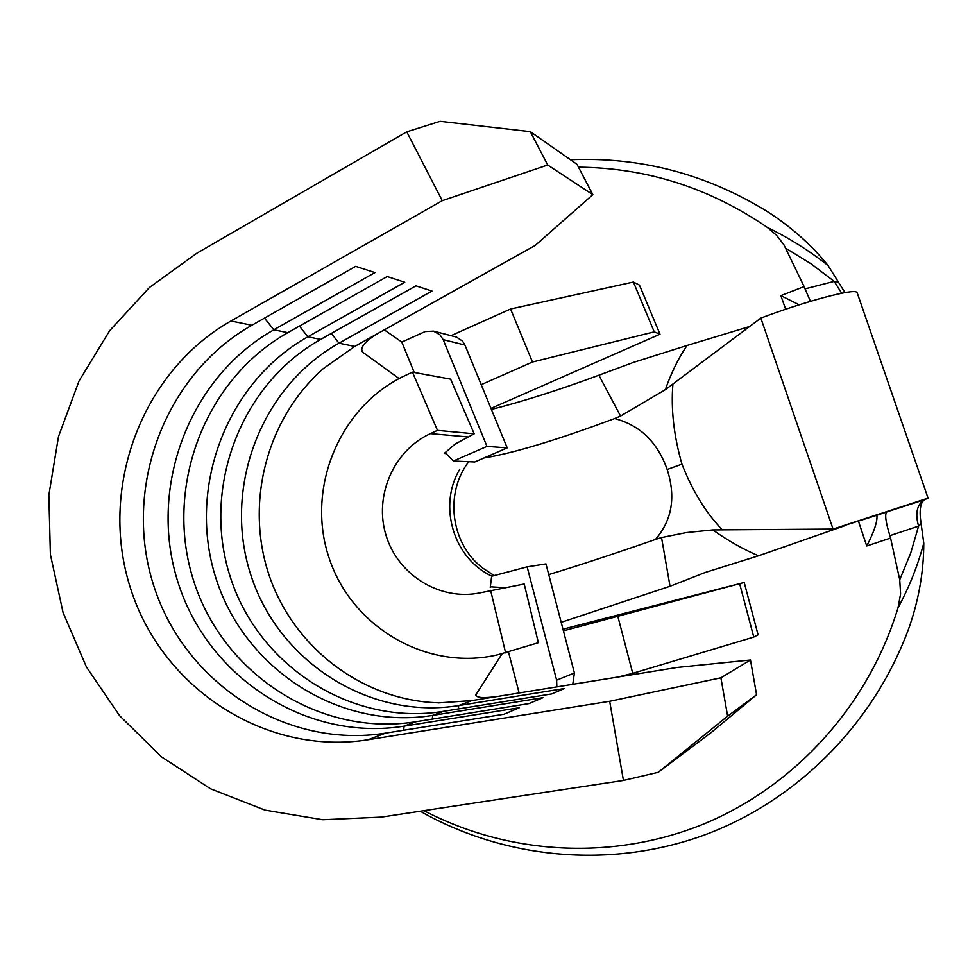 <?xml version="1.0" encoding="UTF-8"?>
<svg xmlns="http://www.w3.org/2000/svg" width="977" height="977" viewBox="0 0 977 977"><rect width="100%" height="100%" fill="white"/><g stroke="black" fill="none" stroke-linecap="round" stroke-linejoin="round"><path stroke-width="1.47" d="M578.482 167.177C646.811 167.849 709.791 187.95 767.421 227.507C788.757 237.802 808.98 250.478 828.105 265.549C811.362 244.787 790.991 226.713 767.006 211.35C705.956 173.918 640.448 156.723 570.483 159.752M799.162 304.812L780.867 295.628L804.12 286.579L783.884 244.751L776.544 235.262L767.421 227.507M923.778 543.163C917.623 566.062 909.037 587.617 897.997 607.865L900.599 593.894L899.719 579.752L910.674 553.177L918.575 526.139L889.876 535.677C885.504 521.571 884.564 513.621 887.043 511.826L924.376 499.76C920.224 502.996 919.137 510.995 921.116 523.745L923.778 543.163C923.741 570.995 918.991 598.718 909.526 626.355C874.757 723.298 797.012 800.993 703.599 835.311C609.904 869.127 504.694 859.088 420.232 811.215M828.105 265.549L844.995 292.611M857.183 292.807L928.065 498.16M924.877 499.503L928.15 498.16M899.719 579.752L890.572 538.058L866.733 545.972C873.817 532.343 877.236 522.439 876.98 516.247L876.308 515.453L833.063 529.082L927.845 498.185M897.997 607.865C868.529 705.296 795.266 785.801 704.466 823.684C613.385 861.079 508.956 855.156 423.981 810.641M804.12 286.579L805.036 288.862L834.224 281.376L811.093 263.827L785.826 248.292M889.876 535.677L890.572 538.058M760.851 318.075L833.063 529.082L712.795 529.925C728.573 541.002 743.815 549.624 758.518 555.803L705.37 572.424L670.039 586.273L661.539 537.558L655.408 539.463C672.091 520.252 676.011 496.927 667.181 469.485C657.509 442.154 639.996 425.178 614.643 418.547L620.542 416.055L598.877 375.205L633.609 362.345L687.026 345.479C678.661 357.741 671.419 372.481 665.288 389.713L760.851 318.075C805.439 301.209 854.887 288.105 856.817 292.416M876.308 515.453L887.043 511.826M921.116 523.745L918.575 526.139C914.973 513.413 916.902 504.62 924.376 499.76M841.673 293.234L834.224 281.376L837.777 281.987M810.446 301.331L805.036 288.862M844.971 525.675L758.518 555.803M672.884 384.315C670.869 409.485 673.886 436.096 681.946 464.148C692.498 490.991 705.882 512.803 722.076 529.595M749.615 326.538L687.026 345.479M655.408 539.463C613.861 553.922 578.311 565.634 548.744 574.598M670.039 586.273L561.189 622.337M614.643 418.547C556.658 440.138 513.108 453.267 484.006 457.957M468.74 461.706C444.205 493.458 450.788 544.201 482.992 568.272L494.154 575.6M598.877 375.205C559.247 389.921 523.428 401.339 491.407 409.436M490.32 586.811L504.84 587.678M405.382 375.437C339.703 405.956 305.716 487.828 328.883 557.366C351.329 627.149 427.205 671.736 498.038 654.712L538.364 642.707L524.222 584.014L479.145 593.051C439.357 600.806 397.773 574.732 386 535.274C373.849 495.95 393.572 450.458 430.393 433.629L437.476 430.356L474.187 433.812L450.592 379.137L412.428 372.127L405.382 375.437M446.049 453.548L444.254 453.45L455.123 444.059L474.187 433.812M491.944 576.186C453.413 558.636 437.757 505.597 459.788 469.241M505.646 652.905L490.625 590.352M437.476 430.356L412.428 372.127M620.542 416.055L665.288 389.713M712.795 529.925L686.245 532.599L661.539 537.558M490.259 587.324L491.663 576.259L527.14 566.868L556.634 680.151L556.853 686.88M572.766 684.315L574.403 673.019L556.634 680.151M445.097 452.583L453.365 461.022L486.973 446.379L443.179 339.642L440.016 334.867L433.507 331.13L425.178 331.582L401.791 342.06L414.224 372.457M453.365 461.022L474.773 461.974L507.21 447.881L481.221 384.657L532.465 362.015L510.568 308.988L451.044 335.661M633.401 282.035L654.224 331.862L659.988 334.195L639.471 285.113L633.401 282.035L510.568 308.988M486.973 446.379L507.21 447.881M433.507 331.13L456.479 337.089L462.524 341.107L464.942 345.04L481.221 384.657M562.984 629.2L744.218 582.475L563.411 630.849L574.403 673.019M618.343 676.951L632.742 673.336L617.94 616.792M322.581 369.135L354.712 346.432L535.274 245.386L592.844 194.655L547.718 165.015L442.251 200.676L406.75 131.822L196.853 253.202L149.432 287.482L109.668 330.69L79.003 381.042L58.498 436.56L48.85 495.119L50.389 554.509L63.053 612.506L86.403 666.937L119.609 715.701L161.51 756.882L210.58 788.818L264.987 810.104L322.654 819.727L381.299 817.102L623.448 780.452L609.685 701.291L368.085 739.748C265.72 756.198 162.341 688.59 130.625 588.655C98.164 488.94 141.274 371.846 230.963 320.969L442.251 200.676M251.858 325.268L355.64 266.355L374.912 272.583L273.841 329.786C188.524 377.879 147.429 488.842 178.315 583.306C208.492 677.989 306.851 741.885 404.063 726.167L519.337 707.727L504.071 714.224L385.622 733.129C285.76 749.225 184.824 683.424 153.853 586.041C122.162 488.891 164.295 374.789 251.858 325.268L230.963 320.969M287.824 332.668L387.173 276.552L404.734 282.231L307.865 336.784C226.066 382.666 186.583 488.756 216.198 579.056C245.154 669.575 339.495 730.527 432.591 715.408L542.931 697.688L529.033 703.599L415.799 721.747C320.273 737.22 223.55 674.533 193.886 581.559C163.513 488.805 203.949 379.845 287.824 332.668L273.841 329.786L264.474 318.099M320.639 339.422L415.921 285.846L431.981 291.036L338.982 343.196C260.419 387.063 222.426 488.683 250.894 575.172C278.701 661.869 369.355 720.134 458.665 705.577L564.462 688.529L551.773 693.926L443.302 711.366C351.757 726.253 258.917 666.412 230.438 577.468C201.286 488.732 240.171 384.474 320.639 339.422L307.865 336.784L299.426 326.11M322.654 369.221C266.208 419.328 244.665 503.973 269.371 576.015C294.04 648.056 362.968 700.631 438.343 702.817M756.577 694.781L727.633 716.153L658.254 772.318L710.963 732.726L756.577 694.781L750.47 660.012L677.354 667.438L471.83 700.607L438.343 702.915M739.711 583.941L753.768 637.089L632.742 673.336M744.218 582.475L758.079 634.818L753.768 637.089M406.75 131.822L440.09 121.331L530.328 131.651L547.718 165.015M592.844 194.655L576.992 164.307L530.328 131.651M750.47 660.012L720.904 677.806L727.633 716.153M609.685 701.291L720.904 677.806M658.254 772.318L623.448 780.452M384.291 329.872L401.791 342.06M361.624 349.51L363.114 352.502L399.104 378.563M498.343 696.32C484.079 698.36 476.544 697.908 475.75 694.977L502.117 653.747M476.092 694.012L476.495 696.247M508.504 652.025L519.129 692.974M363.114 352.502L362.174 351.549C360.269 346.933 365.557 340.875 378.05 333.365M659.988 334.195L490.991 408.398M654.224 331.862L532.465 362.015M527.14 566.868L545.96 563.924L563.411 630.849M785.655 309.245L780.867 295.628M866.733 545.972L858.429 521.181M430.393 433.629L467.507 436.89M667.181 469.485L681.946 464.148M464.942 345.04L443.179 339.642M354.712 346.432L338.982 343.196L331.35 333.401M415.799 721.747L404.063 726.167L403.733 730.246M385.622 733.129L368.085 739.748M471.83 700.607L458.665 705.577L458.457 708.936M443.302 711.366L432.591 715.408L432.335 719.096M483.017 568.296L494.301 575.563M362.174 351.549L361.832 350.877"/></g></svg>
